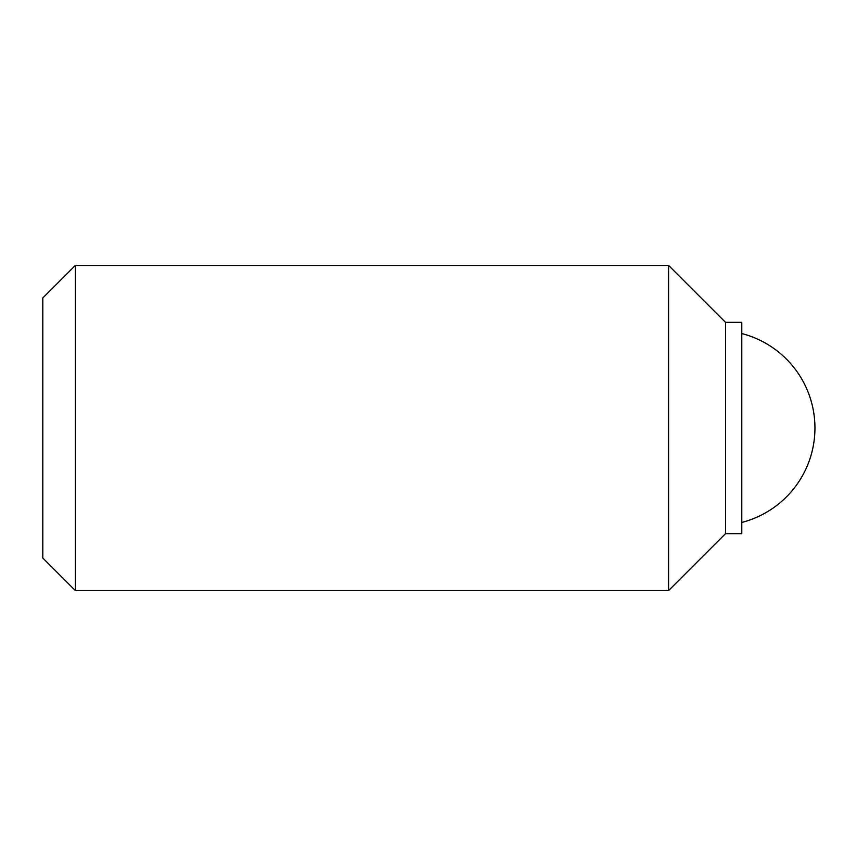 <?xml version="1.0" encoding="UTF-8"?>
<svg xmlns="http://www.w3.org/2000/svg" width="856" height="856" viewBox="0 0 856 856"><rect width="100%" height="100%" fill="white"/><g stroke="black" fill="none" stroke-linecap="round" stroke-linejoin="round"><path stroke-width="1.28" d="M741.778 333.562A97.531 97.531 0 0 1 741.778 522.438M725.524 322.338L725.524 533.663L741.778 533.663L741.778 322.338L725.524 322.338L668.622 265.446L668.622 590.554L75.307 590.554L75.307 265.446L668.622 265.446M75.307 590.554L42.8 558.037L42.8 297.963L75.307 265.446M725.524 533.663L668.622 590.554"/></g></svg>
